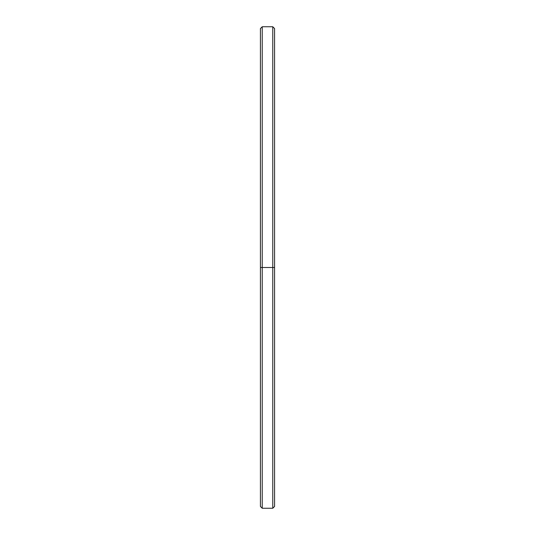 <?xml version="1.0" encoding="UTF-8"?>
<svg xmlns="http://www.w3.org/2000/svg" width="535" height="535" viewBox="0 0 535 535"><rect width="100%" height="100%" fill="white"/><g stroke="black" fill="none" stroke-linecap="round" stroke-linejoin="round"><path stroke-width="0.8" d="M274.582 267.5L272.77 267.5L272.77 508.25L272.77 267.5L262.23 267.5L262.23 508.25L262.23 267.5L260.418 267.5L260.418 506.438L262.23 508.25L272.77 508.25L274.582 506.438L274.582 28.562L272.77 26.75L272.77 267.5L272.77 26.75L262.23 26.75L262.23 267.5L262.23 26.75L260.418 28.562L260.418 267.5L274.582 267.5L274.582 35.838M260.418 499.162L260.418 267.5"/></g></svg>
